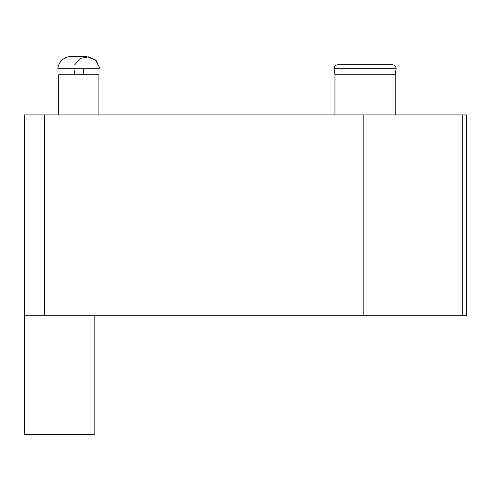 <?xml version="1.0" encoding="UTF-8"?>
<svg xmlns="http://www.w3.org/2000/svg" width="491" height="491" viewBox="0 0 491 491"><rect width="100%" height="100%" fill="white"/><g stroke="black" fill="none" stroke-linecap="round" stroke-linejoin="round"><path stroke-width="0.74" d="M363.15 315.805L466.45 315.805L466.45 114.937L363.15 114.937L363.15 315.805L24.55 315.805L24.55 114.937L363.15 114.937M24.55 315.805L24.55 434.314L94.855 434.314L94.855 315.805M83.746 68.292L83.378 73.147L82.826 74.767L98.924 74.767L98.924 114.937M73.865 68.292L74.792 74.767L58.754 74.767M74.792 64.72L80.389 58.398L88.687 56.821L96.211 60.651L99.814 68.292L57.797 68.292C59.399 59.08 67.341 56.207 70.772 56.686L86.839 56.686L95.573 60.006L99.851 68.292M58.717 114.937L58.717 74.767L98.894 74.767L98.894 114.937M334.04 68.292C334.445 66.113 335.776 64.922 338.029 64.72L392.149 64.72C394.383 64.904 395.715 66.095 396.145 68.292L334.04 68.292L334.96 74.767L395.218 74.767L395.218 114.937M396.145 68.292L395.218 74.767M462.731 315.805L462.731 114.937M44.638 315.805L44.638 114.937M82.856 74.767L83.777 68.292M86.839 56.686L70.772 56.686M334.96 74.767L334.96 114.937"/></g></svg>
